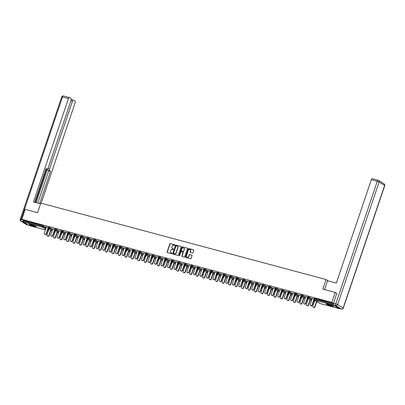 <?xml version="1.0" encoding="UTF-8"?>
<svg xmlns="http://www.w3.org/2000/svg" width="405" height="405" viewBox="0 0 405 405"><rect width="100%" height="100%" fill="white"/><g stroke="black" fill="none" stroke-linecap="round" stroke-linejoin="round"><path stroke-width="0.61" d="M174.889 245.162A0.334 0.294 -57.9 0 0 174.707 244.772L170.373 243.613A0.476 0.42 -57.9 0 0 169.816 243.947L167.093 251.996A0.476 0.42 -57.9 0 0 167.346 252.548L171.685 253.712A0.334 0.294 -57.9 0 0 171.897 253.084L171.335 252.938A1.524 1.337 -57.9 0 1 170.51 251.156L170.738 250.487A1.524 1.337 -57.9 0 1 172.53 249.404L173.092 249.556A0.334 0.294 -57.9 0 0 173.299 248.928L172.743 248.781A1.524 1.337 -57.9 0 1 171.917 246.999L172.145 246.331A1.524 1.337 -57.9 0 1 173.937 245.248L174.499 245.4A0.334 0.294 -57.9 0 0 174.889 245.162M328.273 304.19A3.777 0.466 -161.3 0 0 326.217 303.932A3.777 0.466 -161.3 0 0 331.32 306.099A3.777 0.466 -161.3 0 0 333.376 306.352A3.777 0.466 -161.3 0 0 328.273 304.19M31.139 224.578A3.777 0.466 -161.3 0 0 29.084 224.319A3.777 0.466 -161.3 0 0 34.187 226.486A3.777 0.466 -161.3 0 0 36.242 226.739A3.777 0.466 -161.3 0 0 31.139 224.578M192.502 252.978A0.476 0.42 -57.9 0 0 193.064 252.639L193.828 250.381A0.476 0.42 -57.9 0 0 193.57 249.824L188.755 248.538A0.476 0.42 -57.9 0 0 188.193 248.873L185.475 256.917A0.476 0.42 -57.9 0 0 185.728 257.474L190.542 258.765A0.476 0.42 -57.9 0 0 191.104 258.425L192.026 255.702A0.476 0.42 -57.9 0 0 191.767 255.145L189.707 254.593A0.476 0.42 -57.9 0 0 189.15 254.932L188.69 256.284A1.271 1.119 -57.9 0 1 186.508 255.697L188.3 250.401A1.271 1.119 -57.9 0 1 190.487 250.989L190.188 251.869A0.476 0.42 -57.9 0 0 190.441 252.426L192.502 252.978M21.814 219.333L25.191 209.365L37.579 212.681L40.814 203.118L326.06 279.546L322.825 289.109L335.213 292.43L331.837 302.398L21.814 219.333L23.642 220.477L23.394 221.206L42.226 226.253L42.474 225.524L23.642 220.477M181.136 246.984A0.476 0.42 -57.9 0 0 180.878 246.427L176.064 245.136A0.476 0.42 -57.9 0 0 175.507 245.476L172.783 253.52A0.476 0.42 -57.9 0 0 173.041 254.077L177.856 255.368A0.476 0.42 -57.9 0 0 178.413 255.028L181.136 246.984M182.412 246.837L187.226 248.128A0.476 0.42 -57.9 0 1 187.48 248.685L184.761 256.729A0.476 0.42 -57.9 0 1 184.199 257.064L182.139 256.512A0.476 0.42 -57.9 0 1 181.88 255.955L182.984 252.695A0.476 0.42 -57.9 0 0 182.731 252.138L181.364 251.773A0.476 0.42 -57.9 0 0 180.802 252.107L179.653 255.504A0.334 0.294 -57.9 0 1 179.081 255.352L181.85 247.171A0.476 0.42 -57.9 0 1 182.412 246.837L187.226 248.128M328.288 280.943L326.06 279.546M29.074 225.56A0.729 0.334 -75 0 1 29.028 225.555A0.729 0.334 -75 0 1 28.983 225.534L23.455 222.072A0.729 0.334 -75 0 1 23.394 221.206M335.213 292.43L336.859 293.458M331.837 302.398L333.492 303.436M333.401 304.312A0.729 0.334 105 0 0 333.477 305.137L339.005 308.6A0.729 0.334 105 0 0 339.046 308.62A0.729 0.334 105 0 0 339.344 308.458M317.915 302.165L316.69 301.841M311.43 300.429L310.205 300.1M304.945 298.693L303.72 298.363M298.46 296.956L297.235 296.627M291.975 295.22L290.75 294.891M285.49 293.478L284.264 293.154M279.005 291.742L277.779 291.413M272.519 290.005L271.294 289.676M266.034 288.269L264.809 287.94M259.549 286.532L258.324 286.203M253.064 284.791L251.839 284.467M246.579 283.054L245.354 282.725M240.094 281.318L238.869 280.989M233.609 279.582L232.384 279.253M227.124 277.84L225.904 277.516M220.639 276.104L219.419 275.775M214.154 274.367L212.934 274.038M207.674 272.631L206.449 272.302M201.189 270.894L199.964 270.565M194.704 269.153L193.479 268.829M188.219 267.416L186.994 267.087M181.734 265.68L180.508 265.351M175.249 263.944L174.023 263.615M168.763 262.207L167.538 261.878M162.278 260.466L161.053 260.142M155.793 258.729L154.568 258.4M149.308 256.993L148.083 256.664M142.823 255.256L141.598 254.927M136.338 253.52L135.113 253.191M129.853 251.778L128.628 251.454M123.368 250.042L122.143 249.713M116.883 248.305L115.658 247.976M110.398 246.569L109.178 246.24M103.913 244.833L102.693 244.504M97.433 243.091L96.208 242.767M90.948 241.355L89.723 241.026M84.463 239.618L83.238 239.289M77.978 237.882L76.753 237.553M71.493 236.14L70.267 235.816M65.008 234.404L63.782 234.075M58.522 232.667L57.297 232.338M52.037 230.931L50.812 230.602M45.583 226.916L48.408 227.671M48.473 228.673L48.2 228.597M48.291 228.714L48.651 228.81M45.557 227.002L46.322 227.205M308.018 296.779L309.263 297.113L312.058 298.86M313.996 300.075L314.771 300.561M314.503 298.515L314.832 298.5L314.584 299.229L333.401 304.266M333.477 303.492L314.832 298.5M42.474 225.524L46.185 227.625M48.119 228.835L48.899 229.321M307.577 298.146L308.038 298.308M307.866 298.171L307.592 298.095M305.714 296.708L307.795 297.174M295.048 293.301L296.293 293.635L299.087 295.387M301.026 296.602L301.801 297.088M294.607 294.673L295.068 294.835M294.896 294.693L294.622 294.622M292.744 293.23L294.825 293.696M282.077 289.828L283.323 290.162L286.117 291.909M288.056 293.124L288.836 293.61M281.637 291.195L282.103 291.357M281.926 291.22L281.652 291.149M279.774 289.757L281.855 290.223M269.107 286.35L270.358 286.684L273.152 288.436M275.086 289.651L275.866 290.137M268.667 287.722L269.133 287.884M268.955 287.747L268.682 287.671M266.804 286.279L268.89 286.75M256.137 282.877L257.388 283.211L260.182 284.963M262.116 286.173L262.896 286.659M255.697 284.244L256.162 284.406M255.985 284.269L255.712 284.199M253.839 282.806L255.919 283.272M243.167 279.404L244.417 279.739L247.212 281.485M249.146 282.7L249.925 283.186M242.727 280.771L243.192 280.933M243.015 280.797L242.742 280.721M240.869 279.334L242.949 279.799M230.202 275.926L231.447 276.261L234.242 278.012M236.181 279.222L236.955 279.713M229.756 277.298L230.222 277.46M230.045 277.319L229.777 277.248M227.899 275.856L229.979 276.321M217.232 272.454L218.477 272.788L221.272 274.534M223.211 275.749L223.985 276.235M216.786 273.82L217.252 273.983M217.08 273.846L216.807 273.775M214.928 272.383L217.009 272.849M204.262 268.976L205.507 269.31L208.302 271.061M210.241 272.276L211.015 272.762M203.821 270.348L204.282 270.51M204.11 270.373L203.836 270.297M201.958 268.905L204.039 269.371M191.292 265.503L192.537 265.837L195.331 267.589M197.27 268.798L198.045 269.284M190.851 266.87L191.312 267.032M191.14 266.895L190.866 266.824M188.988 265.432L191.069 265.898M178.321 262.03L179.567 262.364L182.361 264.111M184.3 265.326L185.08 265.812M177.881 263.397L178.342 263.559M178.17 263.422L177.896 263.346M176.018 261.954L178.099 262.425M165.351 258.552L166.597 258.886L169.391 260.638M171.33 261.848L172.11 262.334M164.911 259.924L165.377 260.086M165.2 259.944L164.926 259.873M163.048 258.481L165.134 258.947M152.381 255.079L153.632 255.413L156.426 257.16M158.36 258.375L159.14 258.861M151.941 256.446L152.407 256.608M152.229 256.471L151.956 256.395M150.083 255.008L152.164 255.474M139.411 251.601L140.662 251.935L143.456 253.687M145.39 254.897L146.17 255.388M138.971 252.973L139.436 253.135M139.259 252.993L138.986 252.923M137.113 251.53L139.193 251.996M126.446 248.128L127.691 248.462L130.486 250.209M132.42 251.424L133.199 251.91M126.001 249.495L126.466 249.657M126.289 249.52L126.021 249.45M124.143 248.057L126.223 248.523M113.476 244.65L114.721 244.984L117.516 246.736M119.455 247.951L120.229 248.437M113.03 246.022L113.496 246.184M113.319 246.048L113.051 245.972M111.172 244.579L113.253 245.05M100.506 241.177L101.751 241.512L104.546 243.263M106.485 244.473L107.259 244.959M100.065 242.544L100.526 242.706M100.354 242.57L100.081 242.499M98.202 241.107L100.283 241.572M87.536 237.705L88.781 238.039L91.576 239.785M93.514 241L94.289 241.486M87.095 239.071L87.556 239.233M87.384 239.097L87.11 239.021M85.232 237.634L87.313 238.099M74.566 234.227L75.811 234.561L78.605 236.312M80.544 237.522L81.319 238.013M74.125 235.599L74.586 235.761M74.414 235.619L74.14 235.548M72.262 234.156L74.343 234.622M61.595 230.754L62.841 231.088L65.635 232.834M67.574 234.049L68.354 234.535M61.155 232.121L61.621 232.283M61.444 232.146L61.17 232.075M59.292 230.683L61.373 231.149M48.625 227.276L49.876 227.61L52.67 229.362M54.604 230.577L55.384 231.063M52.807 228.946L54.893 229.412M54.67 230.384L55.136 230.546M54.959 230.41L54.685 230.334M55.11 229.017L56.356 229.351L59.15 231.098M61.089 232.313L61.869 232.799M65.777 232.419L67.858 232.885M67.64 233.857L68.101 234.019M67.929 233.882L67.655 233.812M68.08 232.49L69.326 232.824L72.12 234.576M74.059 235.786L74.839 236.272M78.747 235.892L80.828 236.363M80.61 237.335L81.071 237.497M80.899 237.36L80.625 237.284M81.051 235.963L82.296 236.297L85.091 238.049M87.029 239.264L87.804 239.75M91.717 239.37L93.798 239.836M93.58 240.808L94.041 240.97M93.869 240.833L93.595 240.762M94.021 239.441L95.266 239.775L98.061 241.522M100 242.737L100.774 243.223M104.687 242.843L106.768 243.309M106.545 244.286L107.011 244.448M106.839 244.306L106.566 244.235M106.991 242.914L108.236 243.248L111.031 245M112.97 246.21L113.744 246.701M117.658 246.321L119.738 246.787M119.516 247.759L119.981 247.921M119.804 247.784L119.536 247.708M119.961 246.392L121.206 246.726L124.001 248.473M125.94 249.688L126.714 250.174M130.628 249.794L132.708 250.26M132.486 251.232L132.951 251.394M132.774 251.257L132.501 251.186M132.926 249.865L134.177 250.199L136.971 251.951M138.905 253.16L139.685 253.646M143.598 253.267L145.678 253.738M145.456 254.71L145.922 254.872M145.744 254.735L145.471 254.659M145.896 253.338L147.147 253.672L149.941 255.423M151.875 256.638L152.655 257.124M156.563 256.745L158.649 257.21M158.426 258.182L158.892 258.344M158.714 258.208L158.441 258.137M158.866 256.816L160.117 257.15L162.911 258.901M164.845 260.111L165.625 260.597M169.533 260.218L171.614 260.683M171.396 261.66L171.862 261.822M171.685 261.686L171.411 261.61M171.836 260.288L173.082 260.623L175.876 262.374M177.815 263.589L178.595 264.075M182.503 263.695L184.584 264.161M184.366 265.133L184.827 265.295M184.655 265.159L184.381 265.088M184.807 263.766L186.052 264.1L188.846 265.847M190.785 267.062L191.56 267.548M195.473 267.168L197.554 267.634M197.336 268.611L197.797 268.773M197.625 268.631L197.351 268.561M197.777 267.239L199.022 267.573L201.817 269.325M203.756 270.535L204.53 271.026M208.443 270.646L210.524 271.112M210.306 272.084L210.767 272.246M210.595 272.109L210.322 272.033M210.747 270.717L211.992 271.051L214.787 272.798M216.726 274.013L217.5 274.499M221.413 274.119L223.494 274.585M223.271 275.557L223.737 275.719M223.56 275.582L223.292 275.511M223.717 274.19L224.962 274.524L227.757 276.276M229.696 277.486L230.47 277.972M234.384 277.592L236.464 278.063M236.242 279.035L236.707 279.197M236.53 279.06L236.262 278.984M236.687 277.663L237.932 277.997L240.727 279.749M242.661 280.964L243.44 281.45M247.354 281.07L249.434 281.536M249.212 282.508L249.677 282.67M249.5 282.533L249.227 282.462M249.652 281.141L250.903 281.475L253.697 283.222M255.631 284.437L256.411 284.923M260.324 284.543L262.405 285.009M262.182 285.986L262.648 286.148M262.47 286.006L262.197 285.935M262.622 284.614L263.873 284.948L266.667 286.7M268.601 287.909L269.381 288.4M273.289 288.021L275.375 288.487M275.152 289.459L275.618 289.621M275.44 289.484L275.167 289.408M275.592 288.092L276.838 288.426L279.632 290.172M281.571 291.387L282.351 291.873M286.259 291.494L288.34 291.959M288.122 292.931L288.583 293.099M288.411 292.957L288.137 292.886M288.562 291.565L289.808 291.899L292.602 293.65M294.541 294.86L295.321 295.346M299.229 294.967L301.31 295.437M301.092 296.409L301.553 296.571M301.381 296.435L301.107 296.359M301.533 295.042L302.778 295.377L305.572 297.123M307.511 298.338L308.286 298.824M312.199 298.445L314.28 298.91M314.062 299.882L314.523 300.044M314.351 299.908L314.077 299.837M172.52 248.695A1.524 1.337 -57.9 0 0 172.935 248.903L172.743 248.781M173.451 249.04L172.935 248.903M171.112 252.852A1.524 1.337 -57.9 0 0 171.528 253.059L171.335 252.938M172.044 253.196L171.528 253.059M174.859 244.883L170.571 243.734A0.476 0.42 -57.9 0 0 170.009 244.073L167.285 252.118A0.476 0.42 -57.9 0 0 167.356 252.553M180.878 246.427L176.261 245.258A0.476 0.42 -57.9 0 0 175.699 245.597L172.981 253.641A0.476 0.42 -57.9 0 0 173.046 254.077M176.302 245.881A0.334 0.294 -57.9 0 0 175.912 246.119L173.522 253.181A0.334 0.294 -57.9 0 0 173.699 253.57L174.292 253.727A1.524 1.337 -57.9 0 0 176.084 252.649L177.714 247.819A1.524 1.337 -57.9 0 0 176.894 246.043L176.302 245.881M177.314 246.245A1.524 1.337 -57.9 0 1 177.911 247.941L176.276 252.771A1.524 1.337 -57.9 0 1 174.489 253.849L173.897 253.692M182.923 252.259A0.476 0.42 -57.9 0 1 183.181 252.816L182.078 256.081A0.476 0.42 -57.9 0 0 182.144 256.517M182.604 246.959A0.476 0.42 -57.9 0 0 182.048 247.298L179.278 255.474A0.334 0.294 -57.9 0 0 179.304 255.752M184.133 249.308A1.271 1.119 -57.9 0 0 181.951 248.726L181.319 250.589A0.476 0.42 -57.9 0 0 181.577 251.146L182.944 251.51A0.476 0.42 -57.9 0 0 183.5 251.176L184.326 249.429A1.271 1.119 -57.9 0 0 183.809 248.007M184.326 249.429L183.698 251.297A0.476 0.42 -57.9 0 1 183.136 251.637L181.769 251.267M190.163 249.682A1.271 1.119 -57.9 0 1 190.679 251.11L190.38 251.991A0.476 0.42 -57.9 0 0 190.451 252.426M187.029 257.124A1.271 1.119 -57.9 0 0 188.887 256.406L188.69 256.284M191.96 255.266L189.904 254.715A0.476 0.42 -57.9 0 0 189.343 255.054L188.887 256.406M193.757 249.946L188.953 248.66A0.476 0.42 -57.9 0 0 188.391 248.994L185.667 257.043A0.476 0.42 -57.9 0 0 185.738 257.479M49 229.027L47.01 234.905A1.088 0.957 -57.9 0 0 48.878 235.406L49.132 235.563A1.088 0.957 122.1 0 1 47.501 236.145M48.878 235.406L50.681 230.081M49.132 235.563L50.934 230.243M46.352 227.124L44.292 233.204A1.088 0.957 -57.9 0 0 46.165 233.705L46.418 233.867A1.088 0.957 122.1 0 1 44.783 234.449M48.291 228.329L46.418 233.867M48.225 227.625L46.165 233.705M35.706 226.279A3.27 0.405 18.7 0 1 32.527 225.504A3.27 0.405 18.7 0 1 29.793 224.279M30.643 224.451A3.027 0.375 -161.3 0 0 32.623 225.251A3.027 0.375 -161.3 0 0 34.926 225.899M29.474 224.243A3.756 0.466 -161.3 0 0 32.486 225.555A3.756 0.466 -161.3 0 0 35.979 226.446M332.839 305.891A3.27 0.405 18.7 0 1 332.464 305.871A3.27 0.405 18.7 0 1 329.386 305.021A3.27 0.405 18.7 0 1 326.926 303.892M327.777 304.064A3.027 0.375 -161.3 0 0 332.059 305.512M326.612 303.856A3.756 0.466 -161.3 0 0 329.508 305.127A3.756 0.466 -161.3 0 0 332.844 306.033A3.756 0.466 -161.3 0 0 333.113 306.058M40.566 203.852L33.458 201.948L68.445 98.582L62.502 96.992L21.04 219.48L22.796 219.945M47.942 168.536L49.521 168.961L72.485 101.113L70.946 100.703M49.521 168.961A1.453 0.668 105 0 0 49.648 170.692L47.815 170.206A1.453 0.668 -75 0 1 47.562 169.017M39.619 203.599L50.564 171.269L49.648 170.692M41.148 203.209L75.143 102.779A1.453 0.668 105 0 0 75.021 101.047L73.538 100.116A1.453 0.668 105 0 0 73.447 100.081A1.453 0.668 105 0 0 72.485 101.113M46.069 168.819L47.086 169.093A1.453 0.668 105 0 0 47.172 169.128A1.453 0.668 105 0 0 48.134 168.095L71.103 100.248A1.453 0.668 105 0 0 70.976 98.516L69.493 97.585A1.453 0.668 105 0 0 69.407 97.549A1.453 0.668 105 0 0 68.445 98.582M47.086 169.093L46.17 168.515L34.739 202.287M23.242 220.229A1.453 0.668 105 0 0 23.318 221.732M36.121 202.662L47.491 169.067M35.291 202.439L46.615 168.981M37.792 203.107L48.737 170.778L47.815 170.206M48.737 170.778L50.564 171.269M324.572 289.575L327.559 280.746L336.332 283.095L371.314 179.734A1.453 0.668 -75 0 1 372.276 178.696A1.453 0.668 -75 0 1 372.362 178.737M333.679 304.945L339.208 308.408L341.45 309.005L335.927 305.547L333.679 304.945A1.453 0.668 -75 0 1 333.558 303.213L336.747 293.387M55.485 230.764L53.495 236.641A1.088 0.957 -57.9 0 0 55.363 237.143L55.617 237.305A1.088 0.957 122.1 0 1 53.986 237.887M55.363 237.143L57.166 231.817M55.617 237.305L57.419 231.979M61.965 232.5L59.98 238.378A1.088 0.957 -57.9 0 0 61.849 238.879L62.102 239.041A1.088 0.957 122.1 0 1 60.466 239.623M61.849 238.879L63.651 233.558M62.102 239.041L63.904 233.715M68.45 234.242L66.46 240.119A1.088 0.957 -57.9 0 0 68.334 240.621L68.587 240.778A1.088 0.957 122.1 0 1 66.952 241.36M68.334 240.621L70.136 235.295M68.587 240.778L70.389 235.452M74.935 235.978L72.946 241.856A1.088 0.957 -57.9 0 0 74.819 242.357L75.072 242.514A1.088 0.957 122.1 0 1 73.437 243.096M74.819 242.357L76.621 237.031M75.072 242.514L76.874 237.188M81.42 237.715L79.431 243.592A1.088 0.957 -57.9 0 0 81.304 244.094L81.557 244.25A1.088 0.957 122.1 0 1 79.922 244.833M81.304 244.094L83.106 238.768M81.557 244.25L83.359 238.93M52.837 228.86L50.777 234.94A1.088 0.957 -57.9 0 0 52.65 235.442L52.903 235.604A1.088 0.957 122.1 0 1 51.268 236.186M54.776 230.065L52.903 235.604M54.705 229.362L52.65 235.442M59.322 230.597L57.262 236.682A1.088 0.957 -57.9 0 0 59.135 237.183L59.388 237.34A1.088 0.957 122.1 0 1 57.753 237.922M61.261 231.802L59.388 237.34M61.19 231.098L59.135 237.183M65.807 232.333L63.747 238.418A1.088 0.957 -57.9 0 0 65.62 238.92L65.873 239.077A1.088 0.957 122.1 0 1 64.238 239.659M67.746 233.538L65.873 239.077M67.675 232.834L65.62 238.92M72.293 234.075L70.232 240.155A1.088 0.957 -57.9 0 0 72.105 240.656L72.358 240.813A1.088 0.957 122.1 0 1 70.723 241.4M74.231 235.275L72.358 240.813M74.161 234.576L72.105 240.656M78.778 235.811L76.717 241.891A1.088 0.957 -57.9 0 0 78.59 242.392L78.843 242.554A1.088 0.957 122.1 0 1 77.208 243.137M80.716 237.016L78.843 242.554M80.646 236.312L78.59 242.392M87.905 239.451L85.916 245.329A1.088 0.957 -57.9 0 0 87.789 245.83L88.042 245.992A1.088 0.957 122.1 0 1 86.407 246.574M87.789 245.83L89.591 240.504M88.042 245.992L89.844 240.666M85.263 237.548L83.202 243.628A1.088 0.957 -57.9 0 0 85.075 244.129L85.328 244.291A1.088 0.957 122.1 0 1 83.693 244.873M87.202 238.753L85.328 244.291M87.131 238.049L85.075 244.129M94.39 241.188L92.401 247.065A1.088 0.957 -57.9 0 0 94.274 247.566L94.527 247.728A1.088 0.957 122.1 0 1 92.892 248.311M94.274 247.566L96.076 242.246M94.527 247.728L96.329 242.403M91.748 239.284L89.687 245.369A1.088 0.957 -57.9 0 0 91.555 245.87L91.814 246.027A1.088 0.957 122.1 0 1 90.178 246.61M93.687 240.489L91.814 246.027M93.616 239.785L91.555 245.87M100.875 242.929L98.886 248.807A1.088 0.957 -57.9 0 0 100.759 249.308L101.012 249.465A1.088 0.957 122.1 0 1 99.377 250.047M100.759 249.308L102.561 243.982M101.012 249.465L102.814 244.139M98.233 241.026L96.172 247.106A1.088 0.957 -57.9 0 0 98.04 247.607L98.299 247.764A1.088 0.957 122.1 0 1 96.663 248.346M100.172 242.225L98.299 247.764M100.101 241.527L98.04 247.607M107.36 244.666L105.371 250.543A1.088 0.957 -57.9 0 0 107.244 251.044L107.497 251.201A1.088 0.957 122.1 0 1 105.862 251.783M107.244 251.044L109.046 245.719M107.497 251.201L109.299 245.875M104.718 242.762L102.657 248.842A1.088 0.957 -57.9 0 0 104.525 249.343L104.784 249.5A1.088 0.957 122.1 0 1 103.148 250.087M106.657 243.962L104.784 249.5M106.586 243.263L104.525 249.343M113.845 246.402L111.856 252.28A1.088 0.957 -57.9 0 0 113.729 252.781L113.982 252.938A1.088 0.957 122.1 0 1 112.347 253.52M113.729 252.781L115.531 247.455M113.982 252.938L115.784 247.617M111.198 244.498L109.142 250.579A1.088 0.957 -57.9 0 0 111.01 251.08L111.264 251.242A1.088 0.957 122.1 0 1 109.633 251.824M113.142 245.703L111.264 251.242M113.071 245L111.01 251.08M120.331 248.138L118.341 254.016A1.088 0.957 -57.9 0 0 120.209 254.517L120.467 254.679A1.088 0.957 122.1 0 1 118.832 255.261M120.209 254.517L122.011 249.191M120.467 254.679L122.269 249.353M117.683 246.235L115.627 252.32A1.088 0.957 -57.9 0 0 117.496 252.821L117.749 252.978A1.088 0.957 122.1 0 1 116.119 253.56M119.627 247.44L117.749 252.978M119.556 246.736L117.496 252.821M126.816 249.875L124.826 255.752A1.088 0.957 -57.9 0 0 126.694 256.254L126.952 256.416A1.088 0.957 122.1 0 1 125.317 256.998M126.694 256.254L128.496 250.933M126.952 256.416L128.755 251.09M124.168 247.971L122.113 254.056A1.088 0.957 -57.9 0 0 123.981 254.558L124.234 254.715A1.088 0.957 122.1 0 1 122.604 255.297M126.112 249.176L124.234 254.715M126.041 248.473L123.981 254.558M133.301 251.616L131.311 257.494A1.088 0.957 -57.9 0 0 133.179 257.995L133.437 258.152A1.088 0.957 122.1 0 1 131.802 258.734M133.179 257.995L134.981 252.669M133.437 258.152L135.24 252.826M130.653 249.713L128.598 255.793A1.088 0.957 -57.9 0 0 130.466 256.294L130.719 256.451A1.088 0.957 122.1 0 1 129.089 257.033M132.597 250.913L130.719 256.451M132.526 250.214L130.466 256.294M139.786 253.353L137.796 259.23A1.088 0.957 -57.9 0 0 139.664 259.732L139.917 259.889A1.088 0.957 122.1 0 1 138.287 260.471M139.664 259.732L141.466 254.406M139.917 259.889L141.72 254.563M137.138 251.449L135.083 257.529A1.088 0.957 -57.9 0 0 136.951 258.031L137.204 258.193A1.088 0.957 122.1 0 1 135.574 258.775M139.082 252.654L137.204 258.193M139.011 251.951L136.951 258.031M146.271 255.089L144.281 260.967A1.088 0.957 -57.9 0 0 146.149 261.468L146.402 261.625A1.088 0.957 122.1 0 1 144.772 262.212M146.149 261.468L147.952 256.142M146.402 261.625L148.205 256.304M143.623 253.186L141.568 259.266A1.088 0.957 -57.9 0 0 143.436 259.767L143.689 259.929A1.088 0.957 122.1 0 1 142.054 260.511M145.562 254.391L143.689 259.929M145.496 253.687L143.436 259.767M152.756 256.826L150.766 262.703A1.088 0.957 -57.9 0 0 152.634 263.204L152.887 263.366A1.088 0.957 122.1 0 1 151.257 263.949M152.634 263.204L154.437 257.884M152.887 263.366L154.69 258.041M150.108 254.922L148.048 261.007A1.088 0.957 -57.9 0 0 149.921 261.508L150.174 261.665A1.088 0.957 122.1 0 1 148.539 262.248M152.047 256.127L150.174 261.665M151.981 255.423L149.921 261.508M159.241 258.567L157.251 264.445A1.088 0.957 -57.9 0 0 159.119 264.946L159.373 265.103A1.088 0.957 122.1 0 1 157.742 265.685M159.119 264.946L160.922 259.62M159.373 265.103L161.175 259.777M156.593 256.659L154.533 262.744A1.088 0.957 -57.9 0 0 156.406 263.245L156.659 263.402A1.088 0.957 122.1 0 1 155.024 263.984M158.532 257.863L156.659 263.402M158.466 257.16L156.406 263.245M165.726 260.304L163.736 266.181A1.088 0.957 -57.9 0 0 165.605 266.682L165.858 266.839A1.088 0.957 122.1 0 1 164.227 267.421M165.605 266.682L167.407 261.357M165.858 266.839L167.66 261.514M163.078 258.4L161.018 264.48A1.088 0.957 -57.9 0 0 162.891 264.981L163.144 265.138A1.088 0.957 122.1 0 1 161.509 265.72M165.017 259.6L163.144 265.138M164.946 258.901L162.891 264.981M172.206 262.04L170.221 267.918A1.088 0.957 -57.9 0 0 172.09 268.419L172.343 268.576A1.088 0.957 122.1 0 1 170.707 269.158M172.09 268.419L173.892 263.093M172.343 268.576L174.145 263.255M169.563 260.137L167.503 266.217A1.088 0.957 -57.9 0 0 169.376 266.718L169.629 266.88A1.088 0.957 122.1 0 1 167.994 267.462M171.502 261.341L169.629 266.88M171.431 260.638L169.376 266.718M178.691 263.776L176.702 269.654A1.088 0.957 -57.9 0 0 178.575 270.155L178.828 270.317A1.088 0.957 122.1 0 1 177.193 270.899M178.575 270.155L180.377 264.829M178.828 270.317L180.63 264.992M176.048 261.873L173.988 267.953A1.088 0.957 -57.9 0 0 175.861 268.454L176.114 268.616A1.088 0.957 122.1 0 1 174.479 269.198M177.987 263.078L176.114 268.616M177.916 262.374L175.861 268.454M185.176 265.513L183.187 271.391A1.088 0.957 -57.9 0 0 185.06 271.892L185.313 272.054A1.088 0.957 122.1 0 1 183.678 272.636M185.06 271.892L186.862 266.571M185.313 272.054L187.115 266.728M182.534 263.609L180.473 269.695A1.088 0.957 -57.9 0 0 182.346 270.196L182.599 270.353A1.088 0.957 122.1 0 1 180.964 270.935M184.472 264.814L182.599 270.353M184.402 264.111L182.346 270.196M191.661 267.254L189.672 273.132A1.088 0.957 -57.9 0 0 191.545 273.633L191.798 273.79A1.088 0.957 122.1 0 1 190.163 274.372M191.545 273.633L193.347 268.307M191.798 273.79L193.6 268.464M189.019 265.346L186.958 271.431A1.088 0.957 -57.9 0 0 188.831 271.932L189.084 272.089A1.088 0.957 122.1 0 1 187.449 272.671M190.957 266.551L189.084 272.089M190.887 265.847L188.831 271.932M198.146 268.991L196.157 274.868A1.088 0.957 -57.9 0 0 198.03 275.37L198.283 275.527A1.088 0.957 122.1 0 1 196.648 276.109M198.03 275.37L199.832 270.044M198.283 275.527L200.085 270.201M195.504 267.087L193.443 273.167A1.088 0.957 -57.9 0 0 195.316 273.669L195.569 273.826A1.088 0.957 122.1 0 1 193.934 274.408M197.443 268.287L195.569 273.826M197.372 267.589L195.316 273.669M204.631 270.727L202.642 276.605A1.088 0.957 -57.9 0 0 204.515 277.106L204.768 277.263A1.088 0.957 122.1 0 1 203.133 277.845M204.515 277.106L206.317 271.78M204.768 277.263L206.57 271.942M201.989 268.824L199.928 274.904A1.088 0.957 -57.9 0 0 201.796 275.405L202.054 275.567A1.088 0.957 122.1 0 1 200.419 276.149M203.928 270.029L202.054 275.567M203.857 269.325L201.796 275.405M211.116 272.464L209.127 278.341A1.088 0.957 -57.9 0 0 211 278.842L211.253 279.005A1.088 0.957 122.1 0 1 209.618 279.587M211 278.842L212.802 273.517M211.253 279.005L213.055 273.679M208.474 270.56L206.413 276.64A1.088 0.957 -57.9 0 0 208.281 277.142L208.54 277.303A1.088 0.957 122.1 0 1 206.904 277.886M210.413 271.765L208.54 277.303M210.342 271.061L208.281 277.142M217.601 274.2L215.612 280.078A1.088 0.957 -57.9 0 0 217.485 280.579L217.738 280.741A1.088 0.957 122.1 0 1 216.103 281.323M217.485 280.579L219.287 275.258M217.738 280.741L219.54 275.415M214.959 272.297L212.898 278.382A1.088 0.957 -57.9 0 0 214.766 278.883L215.025 279.04A1.088 0.957 122.1 0 1 213.389 279.622M216.898 273.502L215.025 279.04M216.827 272.798L214.766 278.883M224.086 275.942L222.097 281.819A1.088 0.957 -57.9 0 0 223.97 282.32L224.223 282.477A1.088 0.957 122.1 0 1 222.588 283.06M223.97 282.32L225.772 276.995M224.223 282.477L226.025 277.152M221.439 274.033L219.383 280.118A1.088 0.957 -57.9 0 0 221.251 280.619L221.505 280.776A1.088 0.957 122.1 0 1 219.874 281.359M223.383 275.238L221.505 280.776M223.312 274.534L221.251 280.619M230.572 277.678L228.582 283.556A1.088 0.957 -57.9 0 0 230.45 284.057L230.708 284.214A1.088 0.957 122.1 0 1 229.073 284.796M230.45 284.057L232.252 278.731M230.708 284.214L232.51 278.888M227.924 275.775L225.869 281.855A1.088 0.957 -57.9 0 0 227.737 282.356L227.99 282.513A1.088 0.957 122.1 0 1 226.36 283.1M229.868 276.974L227.99 282.513M229.797 276.276L227.737 282.356M237.057 279.415L235.067 285.292A1.088 0.957 -57.9 0 0 236.935 285.793L237.193 285.95A1.088 0.957 122.1 0 1 235.558 286.532M236.935 285.793L238.737 280.468M237.193 285.95L238.996 280.63M234.409 277.511L232.354 283.591A1.088 0.957 -57.9 0 0 234.222 284.092L234.475 284.254A1.088 0.957 122.1 0 1 232.845 284.837M236.353 278.716L234.475 284.254M236.282 278.012L234.222 284.092M243.542 281.151L241.552 287.029A1.088 0.957 -57.9 0 0 243.42 287.53L243.678 287.692A1.088 0.957 122.1 0 1 242.043 288.274M243.42 287.53L245.222 282.204M243.678 287.692L245.481 282.366M240.894 279.248L238.839 285.328A1.088 0.957 -57.9 0 0 240.707 285.829L240.96 285.991A1.088 0.957 122.1 0 1 239.33 286.573M242.838 280.452L240.96 285.991M242.767 279.749L240.707 285.829M250.027 282.887L248.037 288.765A1.088 0.957 -57.9 0 0 249.905 289.266L250.158 289.428A1.088 0.957 122.1 0 1 248.528 290.01M249.905 289.266L251.707 283.945M250.158 289.428L251.961 284.102M247.379 280.984L245.324 287.069A1.088 0.957 -57.9 0 0 247.192 287.57L247.445 287.727A1.088 0.957 122.1 0 1 245.815 288.309M249.323 282.189L247.445 287.727M249.252 281.485L247.192 287.57M256.512 284.629L254.522 290.507A1.088 0.957 -57.9 0 0 256.39 291.008L256.643 291.165A1.088 0.957 122.1 0 1 255.013 291.747M256.39 291.008L258.193 285.682M256.643 291.165L258.446 285.839M253.864 282.725L251.809 288.805A1.088 0.957 -57.9 0 0 253.677 289.307L253.93 289.464A1.088 0.957 122.1 0 1 252.295 290.046M255.803 283.925L253.93 289.464M255.737 283.227L253.677 289.307M262.997 286.365L261.007 292.243A1.088 0.957 -57.9 0 0 262.875 292.744L263.128 292.901A1.088 0.957 122.1 0 1 261.498 293.483M262.875 292.744L264.678 287.418M263.128 292.901L264.931 287.575M260.349 284.462L258.289 290.542A1.088 0.957 -57.9 0 0 260.162 291.043L260.415 291.205A1.088 0.957 122.1 0 1 258.78 291.787M262.288 285.662L260.415 291.205M262.222 284.963L260.162 291.043M269.482 288.102L267.492 293.979A1.088 0.957 -57.9 0 0 269.36 294.481L269.614 294.637A1.088 0.957 122.1 0 1 267.983 295.225M269.36 294.481L271.163 289.155M269.614 294.637L271.416 289.317M266.834 286.198L264.774 292.278A1.088 0.957 -57.9 0 0 266.647 292.78L266.9 292.942A1.088 0.957 122.1 0 1 265.265 293.524M268.773 287.403L266.9 292.942M268.707 286.7L266.647 292.78M275.967 289.838L273.977 295.716A1.088 0.957 -57.9 0 0 275.845 296.217L276.099 296.379A1.088 0.957 122.1 0 1 274.468 296.961M275.845 296.217L277.648 290.891M276.099 296.379L277.901 291.053M273.319 287.935L271.259 294.02A1.088 0.957 -57.9 0 0 273.132 294.521L273.385 294.678A1.088 0.957 122.1 0 1 271.75 295.26M275.258 289.14L273.385 294.678M275.187 288.436L273.132 294.521M282.447 291.575L280.462 297.452A1.088 0.957 -57.9 0 0 282.331 297.953L282.584 298.115A1.088 0.957 122.1 0 1 280.949 298.698M282.331 297.953L284.133 292.633M282.584 298.115L284.386 292.79M279.804 289.671L277.744 295.756A1.088 0.957 -57.9 0 0 279.617 296.257L279.87 296.414A1.088 0.957 122.1 0 1 278.235 296.997M281.743 290.876L279.87 296.414M281.672 290.172L279.617 296.257M288.932 293.316L286.942 299.194A1.088 0.957 -57.9 0 0 288.816 299.695L289.069 299.852A1.088 0.957 122.1 0 1 287.434 300.434M288.816 299.695L290.618 294.369M289.069 299.852L290.871 294.526M286.289 291.413L284.229 297.493A1.088 0.957 -57.9 0 0 286.102 297.994L286.355 298.151A1.088 0.957 122.1 0 1 284.72 298.733M288.228 292.613L286.355 298.151M288.158 291.914L286.102 297.994M295.417 295.053L293.428 300.93A1.088 0.957 -57.9 0 0 295.301 301.431L295.554 301.588A1.088 0.957 122.1 0 1 293.919 302.171M295.301 301.431L297.103 296.106M295.554 301.588L297.356 296.263M292.774 293.149L290.714 299.229A1.088 0.957 -57.9 0 0 292.587 299.73L292.84 299.892A1.088 0.957 122.1 0 1 291.205 300.475M294.713 294.354L292.84 299.892M294.643 293.65L292.587 299.73M301.902 296.789L299.913 302.667A1.088 0.957 -57.9 0 0 301.786 303.168L302.039 303.325A1.088 0.957 122.1 0 1 300.404 303.912M301.786 303.168L303.588 297.842M302.039 303.325L303.841 298.004M299.26 294.886L297.199 300.966A1.088 0.957 -57.9 0 0 299.072 301.467L299.325 301.629A1.088 0.957 122.1 0 1 297.69 302.211M301.199 296.09L299.325 301.629M301.128 295.387L299.072 301.467M308.387 298.525L306.398 304.403A1.088 0.957 -57.9 0 0 308.271 304.904L308.524 305.066A1.088 0.957 122.1 0 1 306.889 305.648M308.271 304.904L310.073 299.584M308.524 305.066L310.326 299.74M305.745 296.622L303.684 302.707A1.088 0.957 -57.9 0 0 305.557 303.208L305.81 303.365A1.088 0.957 122.1 0 1 304.175 303.947M307.684 297.827L305.81 303.365M307.613 297.123L305.557 303.208M314.872 300.267L312.883 306.145A1.088 0.957 -57.9 0 0 314.756 306.646L315.009 306.803A1.088 0.957 122.1 0 1 313.374 307.385M314.756 306.646L316.558 301.32M315.009 306.803L316.811 301.477M312.23 298.358L310.169 304.444A1.088 0.957 -57.9 0 0 312.042 304.945L312.296 305.102A1.088 0.957 122.1 0 1 310.66 305.684M314.169 299.563L312.296 305.102M314.098 298.86L312.042 304.945M28.983 225.534L45.401 229.934L29.028 225.555M47.937 230.597A0.729 0.334 -75 0 1 47.856 230.597L47.582 230.435M45.643 229.22L42.287 227.119L23.455 222.072M48.514 230.45A0.729 0.729 0 0 1 47.856 230.597A0.729 0.334 -75 0 1 47.815 230.582A0.729 0.638 -57.9 0 0 48.59 230.227M43.391 225.874L43.143 226.603A0.729 0.638 -57.9 0 1 42.287 227.119A0.729 0.334 -75 0 1 42.226 226.253L45.937 228.354M333.477 305.137L314.65 300.095L320.173 303.553L339.005 308.6M314.437 298.45L314.189 299.179L314.584 299.229A0.729 0.334 105 0 0 314.65 300.095A0.729 0.638 122.1 0 1 314.493 300.024L320.021 303.487A0.729 0.638 122.1 0 0 320.173 303.553A0.729 0.334 105 0 0 320.218 303.573A0.729 0.334 105 0 0 320.264 303.578M47.876 229.564L48.651 230.05M49.876 227.61L49.628 228.339L48.316 227.939A0.729 0.729 0 0 0 48.615 228.79L52.118 230.982M52.422 230.091L49.628 228.339A0.729 0.638 -57.9 0 1 48.772 228.855A0.729 0.638 122.1 0 1 48.615 228.79M55.075 231.969A0.729 0.638 -57.9 0 1 54.3 232.318A0.729 0.638 122.1 0 1 54.143 232.247A0.729 0.729 0 0 0 54.999 232.186M54.356 231.301L55.136 231.792M56.356 229.351L56.113 230.075L58.907 231.827M60.841 233.042L61.621 233.528M62.841 231.088L62.598 231.817L65.392 233.564M67.326 234.778L68.106 235.264M69.326 232.824L69.083 233.553L71.877 235.3M73.811 236.515L74.591 237.001M75.811 234.561L75.568 235.29L78.362 237.041M80.296 238.251L81.076 238.737M82.296 236.297L82.053 237.026L84.847 238.778M86.781 239.993L87.561 240.479M88.781 238.039L88.533 238.768L91.328 240.514M93.266 241.729L94.046 242.215M95.266 239.775L95.018 240.504L97.813 242.251M99.751 243.466L100.531 243.952M101.751 241.512L101.503 242.241L104.298 243.992M106.237 245.202L107.016 245.688M108.236 243.248L107.988 243.977L110.783 245.729M112.722 246.939L113.496 247.425M114.721 244.984L114.473 245.713L117.268 247.465M119.207 248.68L119.981 249.166M121.206 246.726L120.958 247.455L123.753 249.202M125.692 250.417L126.466 250.903M127.691 248.462L127.443 249.191L130.238 250.938M132.177 252.153L132.951 252.639M134.177 250.199L133.928 250.928L136.723 252.679M138.662 253.889L139.436 254.375M140.662 251.935L140.413 252.664L143.208 254.416M145.147 255.626L145.922 256.117M147.147 253.672L146.899 254.401L149.693 256.152M151.632 257.367L152.407 257.853M153.632 255.413L153.384 256.142L156.178 257.889M158.117 259.104L158.892 259.59M160.117 257.15L159.869 257.879L162.663 259.625M164.597 260.84L165.377 261.326M166.597 258.886L166.354 259.615L169.148 261.367M171.082 262.577L171.862 263.063M173.082 260.623L172.839 261.352L175.633 263.103M177.567 264.313L178.347 264.804M179.567 262.364L179.324 263.088L182.118 264.84M184.052 266.055L184.832 266.541M186.052 264.1L185.809 264.829L188.603 266.576M190.537 267.791L191.317 268.277M192.537 265.837L192.294 266.566L195.089 268.312M197.022 269.527L197.802 270.014M199.022 267.573L198.774 268.302L201.569 270.054M203.507 271.264L204.287 271.75M205.507 269.31L205.259 270.039L208.054 271.79M209.993 273L210.772 273.491M211.992 271.051L211.744 271.775L214.539 273.527M216.478 274.742L217.257 275.228M218.477 272.788L218.229 273.517L221.024 275.263M222.963 276.478L223.737 276.964M224.962 274.524L224.714 275.253L227.509 277.005M229.448 278.215L230.222 278.701M231.447 276.261L231.199 276.99L233.994 278.741M235.933 279.951L236.707 280.437M237.932 277.997L237.684 278.726L240.479 280.478M242.418 281.693L243.192 282.179M244.417 279.739L244.169 280.468L246.964 282.214M248.903 283.429L249.677 283.915M250.903 281.475L250.654 282.204L253.449 283.951M255.388 285.166L256.162 285.652M257.388 283.211L257.14 283.94L259.934 285.692M261.873 286.902L262.648 287.388M263.873 284.948L263.625 285.677L266.419 287.428M268.358 288.638L269.133 289.124M270.358 286.684L270.11 287.413L272.904 289.165M274.838 290.38L275.618 290.866M276.838 288.426L276.595 289.155L279.389 290.901M281.323 292.116L282.103 292.602M283.323 290.162L283.08 290.891L285.874 292.638M287.808 293.853L288.588 294.339M289.808 291.899L289.565 292.628L292.359 294.379M294.293 295.589L295.073 296.075M296.293 293.635L296.05 294.364L298.844 296.116M300.778 297.326L301.558 297.817M302.778 295.377L302.535 296.101L305.329 297.852M307.263 299.067L308.043 299.553M309.263 297.113L309.015 297.842L311.809 299.589M313.748 300.804L314.528 301.29M55.1 230.526A0.729 0.638 122.1 0 0 55.257 230.592A0.729 0.638 -57.9 0 0 56.113 230.075L54.802 229.675A0.729 0.729 0 0 0 55.1 230.526L58.603 232.718M61.56 233.705A0.729 0.638 -57.9 0 1 60.785 234.055A0.729 0.638 122.1 0 1 60.629 233.989A0.729 0.729 0 0 0 61.484 233.923M61.585 232.262A0.729 0.638 122.1 0 0 61.742 232.333A0.729 0.638 -57.9 0 0 62.598 231.817L61.287 231.417A0.729 0.729 0 0 0 61.585 232.262L65.089 234.454M68.045 235.442A0.729 0.638 -57.9 0 1 67.27 235.791A0.729 0.638 122.1 0 1 67.114 235.725A0.729 0.729 0 0 0 67.969 235.664M68.07 234.004A0.729 0.638 122.1 0 0 68.227 234.07A0.729 0.638 -57.9 0 0 69.083 233.553L67.772 233.153A0.729 0.729 0 0 0 68.07 234.004L71.574 236.196M74.53 237.178A0.729 0.638 -57.9 0 1 73.756 237.527A0.729 0.638 122.1 0 1 73.599 237.462A0.729 0.729 0 0 0 74.454 237.401M74.555 235.74A0.729 0.638 122.1 0 0 74.712 235.806A0.729 0.638 -57.9 0 0 75.568 235.29L74.252 234.89A0.729 0.729 0 0 0 74.555 235.74L78.059 237.932M81.015 238.915A0.729 0.638 -57.9 0 1 80.236 239.269A0.729 0.638 122.1 0 1 80.084 239.198A0.729 0.729 0 0 0 80.939 239.137M81.041 237.477A0.729 0.638 122.1 0 0 81.197 237.543A0.729 0.638 -57.9 0 0 82.053 237.026L80.737 236.626A0.729 0.729 0 0 0 81.041 237.477L84.544 239.669M87.5 240.656A0.729 0.638 -57.9 0 1 86.721 241.005A0.729 0.638 122.1 0 1 86.569 240.94A0.729 0.729 0 0 0 87.424 240.874M87.526 239.213A0.729 0.638 122.1 0 0 87.682 239.279A0.729 0.638 -57.9 0 0 88.533 238.768L87.222 238.368A0.729 0.729 0 0 0 87.526 239.213L91.029 241.405M93.985 242.392A0.729 0.638 -57.9 0 1 93.206 242.742A0.729 0.638 122.1 0 1 93.054 242.676A0.729 0.729 0 0 0 93.909 242.61M94.011 240.95A0.729 0.638 122.1 0 0 94.168 241.021A0.729 0.638 -57.9 0 0 95.018 240.504L93.707 240.104A0.729 0.729 0 0 0 94.011 240.95L97.514 243.142M100.47 244.129A0.729 0.638 -57.9 0 1 99.691 244.478A0.729 0.638 122.1 0 1 99.539 244.412A0.729 0.729 0 0 0 100.394 244.352M100.496 242.691A0.729 0.638 122.1 0 0 100.653 242.757A0.729 0.638 -57.9 0 0 101.503 242.241L100.192 241.841A0.729 0.729 0 0 0 100.496 242.691L103.999 244.883M106.955 245.865A0.729 0.638 -57.9 0 1 106.176 246.215A0.729 0.638 122.1 0 1 106.024 246.149A0.729 0.729 0 0 0 106.879 246.088M106.981 244.428A0.729 0.638 122.1 0 0 107.133 244.493A0.729 0.638 -57.9 0 0 107.988 243.977L106.677 243.577A0.729 0.729 0 0 0 106.981 244.428L110.484 246.62M113.441 247.602A0.729 0.638 -57.9 0 1 112.661 247.956A0.729 0.638 122.1 0 1 112.509 247.885A0.729 0.729 0 0 0 113.365 247.825M113.466 246.164A0.729 0.638 122.1 0 0 113.618 246.23A0.729 0.638 -57.9 0 0 114.473 245.713L113.162 245.314A0.729 0.729 0 0 0 113.466 246.164L116.969 248.356M119.926 249.343A0.729 0.638 -57.9 0 1 119.146 249.693A0.729 0.638 122.1 0 1 118.994 249.627A0.729 0.729 0 0 0 119.85 249.561M119.951 247.9A0.729 0.638 122.1 0 0 120.103 247.966A0.729 0.638 -57.9 0 0 120.958 247.455L119.647 247.055A0.729 0.729 0 0 0 119.951 247.9L123.454 250.093M126.411 251.08A0.729 0.638 -57.9 0 1 125.631 251.429A0.729 0.638 122.1 0 1 125.479 251.363A0.729 0.729 0 0 0 126.335 251.297M126.436 249.637A0.729 0.638 122.1 0 0 126.588 249.708A0.729 0.638 -57.9 0 0 127.443 249.191L126.132 248.791A0.729 0.729 0 0 0 126.436 249.637L129.934 251.834M132.891 252.816A0.729 0.638 -57.9 0 1 132.116 253.165A0.729 0.638 122.1 0 1 131.964 253.1A0.729 0.729 0 0 0 132.82 253.039M132.921 251.378A0.729 0.638 122.1 0 0 133.073 251.444A0.729 0.638 -57.9 0 0 133.928 250.928L132.617 250.528A0.729 0.729 0 0 0 132.921 251.378L136.419 253.57M139.376 254.553A0.729 0.638 -57.9 0 1 138.601 254.902A0.729 0.638 122.1 0 1 138.444 254.836A0.729 0.729 0 0 0 139.305 254.775M139.406 253.115A0.729 0.638 122.1 0 0 139.558 253.181A0.729 0.638 -57.9 0 0 140.413 252.664L139.102 252.264A0.729 0.729 0 0 0 139.406 253.115L142.904 255.307M145.861 256.294A0.729 0.638 -57.9 0 1 145.086 256.643A0.729 0.638 122.1 0 1 144.929 256.573A0.729 0.729 0 0 0 145.79 256.512M145.891 254.851A0.729 0.638 122.1 0 0 146.043 254.917A0.729 0.638 -57.9 0 0 146.899 254.401L145.587 254.001A0.729 0.729 0 0 0 145.891 254.851L149.389 257.043M152.346 258.031A0.729 0.638 -57.9 0 1 151.571 258.38A0.729 0.638 122.1 0 1 151.414 258.314A0.729 0.729 0 0 0 152.275 258.248M152.376 256.588A0.729 0.638 122.1 0 0 152.528 256.659A0.729 0.638 -57.9 0 0 153.384 256.142L152.072 255.742A0.729 0.729 0 0 0 152.376 256.588L155.874 258.78M158.831 259.767A0.729 0.638 -57.9 0 1 158.056 260.116A0.729 0.638 122.1 0 1 157.899 260.05A0.729 0.729 0 0 0 158.755 259.985M158.856 258.324A0.729 0.638 122.1 0 0 159.013 258.395A0.729 0.638 -57.9 0 0 159.869 257.879L158.557 257.479A0.729 0.729 0 0 0 158.856 258.324L162.359 260.521M165.316 261.503A0.729 0.638 -57.9 0 1 164.541 261.853A0.729 0.638 122.1 0 1 164.384 261.787A0.729 0.729 0 0 0 165.24 261.726M165.341 260.066A0.729 0.638 122.1 0 0 165.498 260.132A0.729 0.638 -57.9 0 0 166.354 259.615L165.043 259.215A0.729 0.729 0 0 0 165.341 260.066L168.844 262.258M171.801 263.24A0.729 0.638 -57.9 0 1 171.026 263.594A0.729 0.638 122.1 0 1 170.869 263.523A0.729 0.729 0 0 0 171.725 263.463M171.826 261.802A0.729 0.638 122.1 0 0 171.983 261.868A0.729 0.638 -57.9 0 0 172.839 261.352L171.528 260.952A0.729 0.729 0 0 0 171.826 261.802L175.33 263.994M178.286 264.981A0.729 0.638 -57.9 0 1 177.511 265.331A0.729 0.638 122.1 0 1 177.355 265.26A0.729 0.729 0 0 0 178.21 265.199M178.311 263.539A0.729 0.638 122.1 0 0 178.468 263.604A0.729 0.638 -57.9 0 0 179.324 263.088L178.013 262.688A0.729 0.729 0 0 0 178.311 263.539L181.815 265.731M184.771 266.718A0.729 0.638 -57.9 0 1 183.997 267.067A0.729 0.638 122.1 0 1 183.84 267.001A0.729 0.729 0 0 0 184.695 266.935M184.796 265.275A0.729 0.638 122.1 0 0 184.953 265.346A0.729 0.638 -57.9 0 0 185.809 264.829L184.493 264.43A0.729 0.729 0 0 0 184.796 265.275L188.3 267.467M191.256 268.454A0.729 0.638 -57.9 0 1 190.477 268.804A0.729 0.638 122.1 0 1 190.325 268.738A0.729 0.729 0 0 0 191.18 268.677M191.281 267.017A0.729 0.638 122.1 0 0 191.438 267.082A0.729 0.638 -57.9 0 0 192.294 266.566L190.978 266.166A0.729 0.729 0 0 0 191.281 267.017L194.785 269.209M197.741 270.191A0.729 0.638 -57.9 0 1 196.962 270.54A0.729 0.638 122.1 0 1 196.81 270.474A0.729 0.729 0 0 0 197.665 270.413M197.767 268.753A0.729 0.638 122.1 0 0 197.923 268.819A0.729 0.638 -57.9 0 0 198.774 268.302L197.463 267.902A0.729 0.729 0 0 0 197.767 268.753L201.27 270.945M204.226 271.927A0.729 0.638 -57.9 0 1 203.447 272.281A0.729 0.638 122.1 0 1 203.295 272.211A0.729 0.729 0 0 0 204.15 272.15M204.252 270.489A0.729 0.638 122.1 0 0 204.409 270.555A0.729 0.638 -57.9 0 0 205.259 270.039L203.948 269.639A0.729 0.729 0 0 0 204.252 270.489L207.755 272.681M210.711 273.669A0.729 0.638 -57.9 0 1 209.932 274.018A0.729 0.638 122.1 0 1 209.78 273.947A0.729 0.729 0 0 0 210.635 273.886M210.737 272.226A0.729 0.638 122.1 0 0 210.894 272.292A0.729 0.638 -57.9 0 0 211.744 271.775L210.433 271.375A0.729 0.729 0 0 0 210.737 272.226L214.24 274.418M217.196 275.405A0.729 0.638 -57.9 0 1 216.417 275.754A0.729 0.638 122.1 0 1 216.265 275.689A0.729 0.729 0 0 0 217.12 275.623M217.222 273.962A0.729 0.638 122.1 0 0 217.374 274.033A0.729 0.638 -57.9 0 0 218.229 273.517L216.918 273.117A0.729 0.729 0 0 0 217.222 273.962L220.725 276.154M223.681 277.142A0.729 0.638 -57.9 0 1 222.902 277.491A0.729 0.638 122.1 0 1 222.75 277.425A0.729 0.729 0 0 0 223.606 277.364M223.707 275.704A0.729 0.638 122.1 0 0 223.859 275.77A0.729 0.638 -57.9 0 0 224.714 275.253L223.403 274.853A0.729 0.729 0 0 0 223.707 275.704L227.21 277.896M230.167 278.878A0.729 0.638 -57.9 0 1 229.387 279.227A0.729 0.638 122.1 0 1 229.235 279.161A0.729 0.729 0 0 0 230.091 279.101M230.192 277.44A0.729 0.638 122.1 0 0 230.344 277.506A0.729 0.638 -57.9 0 0 231.199 276.99L229.888 276.59A0.729 0.729 0 0 0 230.192 277.44L233.695 279.632M236.652 280.614A0.729 0.638 -57.9 0 1 235.872 280.969A0.729 0.638 122.1 0 1 235.72 280.898A0.729 0.729 0 0 0 236.576 280.837M236.677 279.177A0.729 0.638 122.1 0 0 236.829 279.242A0.729 0.638 -57.9 0 0 237.684 278.726L236.373 278.326A0.729 0.729 0 0 0 236.677 279.177L240.175 281.369M243.132 282.356A0.729 0.638 -57.9 0 1 242.357 282.705A0.729 0.638 122.1 0 1 242.205 282.639A0.729 0.729 0 0 0 243.061 282.574M243.162 280.913A0.729 0.638 122.1 0 0 243.314 280.979A0.729 0.638 -57.9 0 0 244.169 280.468L242.858 280.068A0.729 0.729 0 0 0 243.162 280.913L246.66 283.105M249.617 284.092A0.729 0.638 -57.9 0 1 248.842 284.442A0.729 0.638 122.1 0 1 248.685 284.376A0.729 0.729 0 0 0 249.546 284.31M249.647 282.649A0.729 0.638 122.1 0 0 249.799 282.72A0.729 0.638 -57.9 0 0 250.654 282.204L249.343 281.804A0.729 0.729 0 0 0 249.647 282.649L253.145 284.842M256.102 285.829A0.729 0.638 -57.9 0 1 255.327 286.178A0.729 0.638 122.1 0 1 255.17 286.112A0.729 0.729 0 0 0 256.031 286.051M256.132 284.391A0.729 0.638 122.1 0 0 256.284 284.457A0.729 0.638 -57.9 0 0 257.14 283.94L255.828 283.541A0.729 0.729 0 0 0 256.132 284.391L259.63 286.583M262.587 287.565A0.729 0.638 -57.9 0 1 261.812 287.914A0.729 0.638 122.1 0 1 261.655 287.849A0.729 0.729 0 0 0 262.516 287.788M262.617 286.127A0.729 0.638 122.1 0 0 262.769 286.193A0.729 0.638 -57.9 0 0 263.625 285.677L262.313 285.277A0.729 0.729 0 0 0 262.617 286.127L266.115 288.32M269.072 289.302A0.729 0.638 -57.9 0 1 268.297 289.656A0.729 0.638 122.1 0 1 268.14 289.585A0.729 0.729 0 0 0 268.996 289.524M269.102 287.864A0.729 0.638 122.1 0 0 269.254 287.93A0.729 0.638 -57.9 0 0 270.11 287.413L268.798 287.013A0.729 0.729 0 0 0 269.102 287.864L272.6 290.056M275.557 291.043A0.729 0.638 -57.9 0 1 274.782 291.392A0.729 0.638 122.1 0 1 274.625 291.327A0.729 0.729 0 0 0 275.481 291.261M275.582 289.6A0.729 0.638 122.1 0 0 275.739 289.666A0.729 0.638 -57.9 0 0 276.595 289.155L275.284 288.755A0.729 0.729 0 0 0 275.582 289.6L279.085 291.792M282.042 292.78A0.729 0.638 -57.9 0 1 281.267 293.129A0.729 0.638 122.1 0 1 281.111 293.063A0.729 0.729 0 0 0 281.966 292.997M282.067 291.337A0.729 0.638 122.1 0 0 282.224 291.408A0.729 0.638 -57.9 0 0 283.08 290.891L281.769 290.491A0.729 0.729 0 0 0 282.067 291.337L285.571 293.534M288.527 294.516A0.729 0.638 -57.9 0 1 287.752 294.865A0.729 0.638 122.1 0 1 287.596 294.8A0.729 0.729 0 0 0 288.451 294.739M288.552 293.078A0.729 0.638 122.1 0 0 288.709 293.144A0.729 0.638 -57.9 0 0 289.565 292.628L288.254 292.228A0.729 0.729 0 0 0 288.552 293.078L292.056 295.27M295.012 296.252A0.729 0.638 -57.9 0 1 294.238 296.602A0.729 0.638 122.1 0 1 294.081 296.536A0.729 0.729 0 0 0 294.936 296.475M295.037 294.815A0.729 0.638 122.1 0 0 295.194 294.88A0.729 0.638 -57.9 0 0 296.05 294.364L294.734 293.964A0.729 0.729 0 0 0 295.037 294.815L298.541 297.007M301.497 297.994A0.729 0.638 -57.9 0 1 300.718 298.343A0.729 0.638 122.1 0 1 300.566 298.272A0.729 0.729 0 0 0 301.421 298.212M301.522 296.551A0.729 0.638 122.1 0 0 301.679 296.617A0.729 0.638 -57.9 0 0 302.535 296.101L301.219 295.701A0.729 0.729 0 0 0 301.522 296.551L305.026 298.743M307.982 299.73A0.729 0.638 -57.9 0 1 307.203 300.08A0.729 0.638 122.1 0 1 307.051 300.014A0.729 0.729 0 0 0 307.906 299.948M308.008 298.288A0.729 0.638 122.1 0 0 308.164 298.358A0.729 0.638 -57.9 0 0 309.015 297.842L307.704 297.442A0.729 0.729 0 0 0 308.008 298.288L311.511 300.48M314.467 301.467A0.729 0.638 -57.9 0 1 313.688 301.816A0.729 0.638 122.1 0 1 313.536 301.75A0.729 0.729 0 0 0 314.391 301.684M23.323 221.788L21.166 221.211L26.689 224.674L28.289 225.099M69.407 97.549L63.463 95.955A1.453 1.453 0 0 0 61.712 96.891L62.502 96.992A1.453 0.668 -75 0 1 63.463 95.955A1.453 0.668 -75 0 1 63.55 95.99M26.872 224.719A1.453 0.668 -75 0 1 26.776 224.709A1.453 0.668 -75 0 1 26.689 224.674A1.453 1.281 -57.9 0 1 26.381 224.537A1.453 1.453 0 0 0 26.776 224.709L28.33 225.124M20.25 219.378A1.453 1.453 0 0 0 20.858 221.074A1.453 1.281 122.1 0 0 21.166 221.211A1.453 0.668 -75 0 1 21.04 219.48L20.25 219.378L61.712 96.891M333.558 303.213L335.801 303.816L377.263 181.329L379.095 182.027L337.633 304.514L343.162 307.977L384.618 185.49L379.095 182.027A1.453 1.281 -57.9 0 0 378.31 180.326A1.453 0.668 105 0 0 378.224 180.291A1.453 0.668 105 0 0 377.263 181.329L371.314 179.734M384.142 183.921A1.453 1.281 122.1 0 1 384.618 185.49L384.75 185.622A1.453 1.453 0 0 0 384.142 183.921L378.619 180.463A1.453 1.453 0 0 0 378.224 180.291L372.276 178.696M335.801 303.816A1.453 0.668 105 0 0 335.927 305.547A1.453 1.281 122.1 0 0 337.633 304.514L335.801 303.816M339.294 308.443L341.536 309.045A1.453 1.453 0 0 0 343.288 308.109L343.162 307.977A1.453 1.281 -57.9 0 1 341.45 309.005A1.453 0.668 105 0 0 341.536 309.045A1.453 0.668 105 0 0 341.704 309.045M320.021 303.487A0.729 0.729 0 0 0 320.218 303.573L339.046 308.62M48.559 227.21L48.316 227.939M55.045 228.952L54.802 229.675M61.53 230.688L61.287 231.417M68.015 232.424L67.772 233.153M74.5 234.161L74.252 234.89M80.985 235.897L80.737 236.626M87.47 237.639L87.222 238.368M93.955 239.375L93.707 240.104M100.44 241.112L100.192 241.841M106.925 242.848L106.677 243.577M113.41 244.585L113.162 245.314M119.895 246.326L119.647 247.055M126.38 248.062L126.132 248.791M132.865 249.799L132.617 250.528M139.35 251.535L139.102 252.264M145.835 253.272L145.587 254.001M152.315 255.013L152.072 255.742M158.8 256.75L158.557 257.479M165.286 258.486L165.043 259.215M171.771 260.223L171.528 260.952M178.256 261.964L178.013 262.688M184.741 263.701L184.493 264.43M191.226 265.437L190.978 266.166M197.711 267.173L197.463 267.902M204.196 268.91L203.948 269.639M210.681 270.651L210.433 271.375M217.166 272.388L216.918 273.117M223.651 274.124L223.403 274.853M230.136 275.861L229.888 276.59M236.621 277.597L236.373 278.326M243.106 279.339L242.858 280.068M249.591 281.075L249.343 281.804M256.076 282.811L255.828 283.541M262.556 284.548L262.313 285.277M269.042 286.284L268.798 287.013M275.527 288.026L275.284 288.755M282.012 289.762L281.769 290.491M288.497 291.499L288.254 292.228M294.982 293.235L294.734 293.964M301.467 294.972L301.219 295.701M307.952 296.713L307.704 297.442M314.189 299.179A0.729 0.729 0 0 0 314.493 300.024M47.618 236.236L47.365 236.08M44.651 234.379L44.904 234.541M26.381 224.537L20.858 221.074M47.172 169.128L46.064 168.834M73.447 100.081L71.255 99.488M343.288 308.109L384.75 185.622M54.103 237.978L53.85 237.816M60.588 239.714L60.335 239.552M67.073 241.451L66.82 241.294M73.558 243.187L73.305 243.03M80.043 244.924L79.79 244.767M51.136 236.115L51.389 236.277M57.621 237.856L57.874 238.013M64.106 239.593L64.36 239.75M70.591 241.329L70.845 241.486M77.077 243.066L77.33 243.228M86.528 246.665L86.275 246.503M83.562 244.802L83.815 244.964M93.013 248.402L92.76 248.24M90.042 246.544L90.3 246.701M99.498 250.138L99.245 249.981M96.527 248.28L96.785 248.437M105.983 251.875L105.73 251.718M103.012 250.017L103.27 250.174M112.468 253.611L112.215 253.454M109.497 251.753L109.75 251.915M118.954 255.352L118.695 255.19M115.982 253.495L116.235 253.651M125.439 257.089L125.18 256.927M122.467 255.231L122.72 255.388M131.919 258.825L131.665 258.668M128.952 256.967L129.205 257.124M138.404 260.562L138.151 260.405M135.437 258.704L135.69 258.866M144.889 262.298L144.636 262.141M141.922 260.44L142.175 260.602M151.374 264.04L151.121 263.878M148.407 262.182L148.66 262.339M157.859 265.776L157.606 265.614M154.892 263.918L155.145 264.075M164.344 267.513L164.091 267.356M161.377 265.655L161.63 265.812M170.829 269.249L170.576 269.092M167.862 267.391L168.115 267.553M177.314 270.991L177.061 270.829M174.347 269.128L174.601 269.29M183.799 272.727L183.546 272.565M180.832 270.869L181.086 271.026M190.284 274.463L190.031 274.307M187.318 272.606L187.571 272.762M196.769 276.2L196.516 276.043M193.803 274.342L194.056 274.499M203.254 277.936L203.001 277.779M200.283 276.078L200.541 276.24M209.739 279.678L209.486 279.516M206.768 277.815L207.026 277.977M216.224 281.414L215.971 281.252M213.253 279.556L213.511 279.713M222.709 283.151L222.456 282.994M219.738 281.293L219.991 281.45M229.195 284.887L228.936 284.73M226.223 283.029L226.476 283.186M235.68 286.624L235.421 286.467M232.708 284.766L232.961 284.928M242.16 288.365L241.906 288.203M239.193 286.502L239.446 286.664M248.645 290.101L248.392 289.94M245.678 288.244L245.931 288.4M255.13 291.838L254.877 291.681M252.163 289.98L252.416 290.137M261.615 293.574L261.362 293.417M258.648 291.716L258.901 291.873M268.1 295.311L267.847 295.154M265.133 293.453L265.386 293.615M274.585 297.052L274.332 296.89M271.618 295.194L271.871 295.351M281.07 298.789L280.817 298.627M278.103 296.931L278.356 297.088M287.555 300.525L287.302 300.368M284.588 298.667L284.842 298.824M294.04 302.262L293.787 302.105M291.074 300.404L291.327 300.566M300.525 303.998L300.272 303.841M297.559 302.14L297.812 302.302M307.01 305.74L306.757 305.578M304.044 303.882L304.297 304.039M313.495 307.476L313.242 307.319M310.524 305.618L310.782 305.775"/></g></svg>
